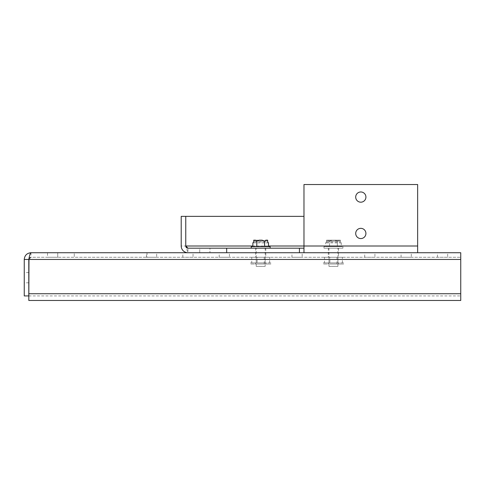 <?xml version="1.0" encoding="UTF-8"?>
<svg xmlns="http://www.w3.org/2000/svg" width="485" height="485" viewBox="0 0 485 485"><rect width="100%" height="100%" fill="white"/><g stroke="black" fill="none" stroke-linecap="round" stroke-linejoin="round"><path stroke-width="0.36" stroke-dasharray="2.42 1.82" d="M257.123 257.274L264.252 257.274L257.123 257.274L257.123 264.004L264.252 264.004L257.123 264.004M264.252 257.274L264.252 264.004M250.478 262.912L255.583 262.912L255.583 264.004L250.478 264.004L270.897 264.004L255.583 264.004L255.583 262.912L250.478 262.912L250.478 264.004M270.897 262.912L255.583 262.912L265.792 262.912L265.792 264.004L265.792 262.912L270.897 262.912L270.897 264.004M265.162 262.912L256.213 262.912L265.162 262.912L265.162 257.274L269.636 257.274L256.213 257.274L265.162 257.274L265.162 262.918M251.739 262.912L256.213 262.912L251.739 262.912M251.739 257.274L256.213 257.274L251.739 257.274L251.739 262.918M269.636 262.918L269.636 257.274M256.213 262.918L256.213 257.274L256.213 262.918M328.963 266.368L337.912 266.368L328.963 266.368L328.963 248.187L337.912 248.187L328.963 248.187M337.912 266.368L337.912 248.187M323.98 248.187L342.895 248.187L323.98 248.187L323.98 246.598L342.895 246.598L323.98 246.598M342.895 248.187L342.895 246.598M325.617 246.598L341.258 246.598L325.617 246.598L325.617 242.894L326.46 241.985L325.617 242.894L341.258 242.894L340.415 241.985L341.258 242.894L341.258 246.598M329.527 246.598L329.527 241.069L332.061 240.166L334.814 240.166L337.348 241.069L337.348 246.598L337.348 241.069L334.814 240.166L332.061 240.166L329.527 241.069L328.26 240.166L329.527 241.069L329.527 246.598M326.46 240.19L326.46 241.985L326.46 240.19L328.26 240.16L326.46 240.19M340.415 240.19L340.415 241.985L340.415 240.19L338.615 240.166L337.348 241.069L338.615 240.166L340.415 240.19M328.26 240.166L332.061 240.166L328.26 240.166M334.814 240.166L338.615 240.166L334.814 240.166M326.884 240.166L327.242 240.166L326.884 240.166M327.242 240.166L339.633 240.166L327.242 240.166L327.242 241.069L327.242 240.166M339.633 240.166L339.633 241.069L327.242 241.069L339.633 241.069L339.633 240.166M327.242 241.069L339.633 241.069L327.242 241.069M326.46 241.985L340.415 241.985L326.46 241.985M265.162 266.368L256.213 266.368L265.162 266.368L265.162 248.187L256.213 248.187L265.162 248.187M256.213 266.368L256.213 248.187M251.23 248.187L270.145 248.187L251.23 248.187M251.23 246.604L270.145 246.604M268.508 246.604L252.867 246.604L268.508 246.604M264.598 246.604L264.598 241.075L265.865 240.166L267.665 240.19L267.665 241.985L253.71 241.985L267.665 241.985M256.777 246.604L256.777 241.075L259.311 240.166L262.064 240.166L264.598 241.075M262.064 240.166L253.71 240.19L253.71 241.985M259.311 240.166L255.51 240.166L256.777 241.075M254.134 240.166L254.492 240.166L254.492 241.075L266.883 241.075L266.883 240.166L267.241 240.166M266.883 240.166L266.883 241.075L254.492 241.075L254.492 240.166M266.883 241.075L254.492 241.075L266.883 241.075M268.508 242.894L252.867 242.894M199.741 252.733L199.741 248.187L209.963 248.187L199.741 248.187L209.963 248.187L199.741 248.187L199.741 252.733L209.963 252.733L209.963 248.187L209.963 252.733L199.741 252.733M265.798 248.187L265.798 252.733L255.577 252.733L265.798 252.733L265.798 257.274L255.577 257.274L255.577 248.187L265.798 248.187L255.577 248.187M338.548 248.187L338.548 252.733L328.327 252.733L338.548 252.733L338.548 257.274L328.327 257.274L328.327 248.187L338.548 248.187L328.327 248.187M360.81 202.19A5.111 5.111 0 0 1 355.699 197.08A5.111 5.111 0 0 1 360.81 191.969A5.111 5.111 0 0 1 365.92 197.08A5.111 5.111 0 0 1 360.81 202.19M360.81 238.565A5.111 5.111 0 0 1 355.699 233.455A5.111 5.111 0 0 1 360.81 228.344A5.111 5.111 0 0 1 365.92 233.455A5.111 5.111 0 0 1 360.81 238.565M185.755 246.004L185.755 216.358L185.761 246.004C185.882 247.326 186.61 248.053 187.938 248.187L187.938 252.733C183.851 252.333 181.608 250.09 181.208 246.004L417.646 246.004L417.646 216.358L417.646 252.733L187.938 252.733L185.943 246.883M303.974 252.733L303.974 246.004L417.646 246.004L417.646 184.53L303.974 184.53L303.974 246.004L417.646 246.004L417.646 248.187L417.646 245.998M226.677 248.187L226.677 252.733M181.208 246.004L181.208 216.358L303.974 216.358M303.974 248.187L187.938 248.187M447.673 257.274L437.452 257.274L447.673 257.274L447.673 252.733M437.452 257.274L437.452 252.733M411.298 257.274L401.077 257.274L411.298 257.274L411.298 252.733M411.298 252.727L401.077 252.727L411.298 252.727M401.077 257.274L401.077 252.733M374.923 257.274L364.702 257.274L374.923 257.274L374.923 252.733M374.923 252.727L364.702 252.727L374.923 252.727M364.702 257.274L364.702 252.733M338.548 252.727L328.327 252.727L338.548 252.727M302.173 257.274L291.952 257.274L302.173 257.274L302.173 252.733M302.173 252.727L291.952 252.727L302.173 252.727M291.952 257.274L291.952 252.733M265.798 252.727L255.577 252.727L265.798 252.727M229.423 257.274L219.202 257.274L229.423 257.274L229.423 252.733M229.423 252.727L219.202 252.727L229.423 252.727M219.202 257.274L219.202 252.733M193.048 257.274L182.827 257.274L193.048 257.274L193.048 252.733M193.048 252.727L187.938 252.727L193.048 252.727M182.827 257.274L182.827 252.733M156.673 257.274L146.452 257.274L156.673 257.274L156.673 252.733M146.452 257.274L146.452 252.733M47.512 257.274L57.733 257.274L47.512 257.274L57.733 257.274L47.512 257.274L57.733 257.274L57.733 252.733L57.733 257.274L47.512 257.274L47.512 252.733M57.733 252.727L47.512 252.727L57.733 252.727M57.733 257.274L57.733 252.733M24.25 277.693L24.25 272.582L24.25 277.693M28.797 277.693L28.797 272.582L28.797 277.693M28.985 258.578L30.979 257.274L460.75 257.274L30.979 257.274L28.803 259.457L28.797 295.923L24.25 295.923L24.25 259.457A6.729 6.729 0 0 1 30.979 252.727L74.266 252.727L74.266 257.274L74.266 252.727L147.016 252.727L147.016 257.274M328.327 257.274L338.548 257.274M255.577 257.274L265.798 257.274M30.979 252.727L30.979 257.274A2.183 2.183 0 0 0 28.797 259.457L28.803 300.47L460.75 300.47L460.75 252.727L147.016 252.727M299.427 252.727L226.677 252.727M209.963 252.727L199.741 252.727M28.803 295.923L460.75 295.923L28.803 295.923M329.873 257.274L337.002 257.274L329.873 257.274L329.873 264.004L337.002 264.004L329.873 264.004M337.002 257.274L337.002 264.004M323.228 262.912L328.333 262.912L328.333 264.004L323.228 264.004L343.647 264.004L328.333 264.004L328.333 262.912L323.228 262.912L323.228 264.004M343.647 262.912L328.333 262.912L338.542 262.912L338.542 264.004L338.542 262.912L343.647 262.912L343.647 264.004M337.912 262.912L328.963 262.912L337.912 262.912L337.912 257.274L342.386 257.274L328.963 257.274L337.912 257.274L337.912 262.918M324.489 262.912L328.963 262.912L324.489 262.912M324.489 257.274L328.963 257.274L324.489 257.274L324.489 262.918M342.386 262.918L342.386 257.274M328.963 262.918L328.963 257.274L328.963 262.918M252.867 246.004L268.508 246.004M28.803 259.457L460.75 259.457M28.803 293.74L460.75 293.74M28.797 272.582L24.25 272.582M28.797 282.803L24.25 282.803"/><path stroke-width="0.73" d="M270.145 248.187L270.145 246.604L251.23 246.604L251.23 248.187M264.598 246.604L264.598 241.075L262.064 240.166L259.311 240.166L256.777 241.075L256.777 246.604M268.508 246.604L268.508 242.894L267.665 241.985L268.508 242.894M266.883 240.166L267.665 240.19L267.241 240.166L267.665 240.19L267.665 241.985M267.241 240.166L265.865 240.166L264.598 241.075M252.867 246.604L252.867 242.894L253.71 241.985L252.867 242.894M256.777 241.075L255.51 240.166L254.134 240.166M253.71 241.985L253.71 240.19L254.492 240.166M259.311 240.166L262.064 240.166M360.81 202.19A5.111 5.111 0 0 1 355.699 197.08A5.111 5.111 0 0 1 360.81 191.969A5.111 5.111 0 0 1 365.92 197.08A5.111 5.111 0 0 1 360.81 202.19M360.81 238.565A5.111 5.111 0 0 1 355.699 233.455A5.111 5.111 0 0 1 360.81 228.344A5.111 5.111 0 0 1 365.92 233.455A5.111 5.111 0 0 1 360.81 238.565M303.974 252.733L417.646 252.733L417.646 246.004L303.974 246.004L303.974 252.733L226.677 252.733M187.938 252.727L226.677 252.727L226.677 248.187L187.938 248.187A2.183 2.183 0 0 1 185.755 245.998L185.755 216.358L181.208 216.358L181.208 245.998A6.729 6.729 0 0 0 187.938 252.727L182.827 252.727L187.938 252.727M185.943 246.883L185.761 246.004L252.867 246.004M268.508 246.004L303.974 246.004L303.974 184.53L417.646 184.53L417.646 246.004M303.974 248.187L299.427 248.187L299.427 252.733M299.427 248.187L226.677 248.187M187.938 248.187L185.761 246.004L185.761 216.358L303.974 216.358M447.673 252.727L437.452 252.727L447.673 252.727M156.673 252.727L146.452 252.727L156.673 252.727M57.733 252.727L47.512 252.727L57.733 252.727M299.427 252.727L460.75 252.727L460.75 300.47L28.803 300.47L28.985 258.578M30.979 252.727C30.252 253.128 29.524 255.371 28.803 259.457L24.25 259.457C24.65 255.371 26.893 253.128 30.979 252.727L199.741 252.727M226.677 252.727L209.963 252.727M24.25 259.457L24.25 295.923L28.797 295.923L28.797 259.457L460.75 259.457M460.75 293.74L28.803 293.74"/></g></svg>
